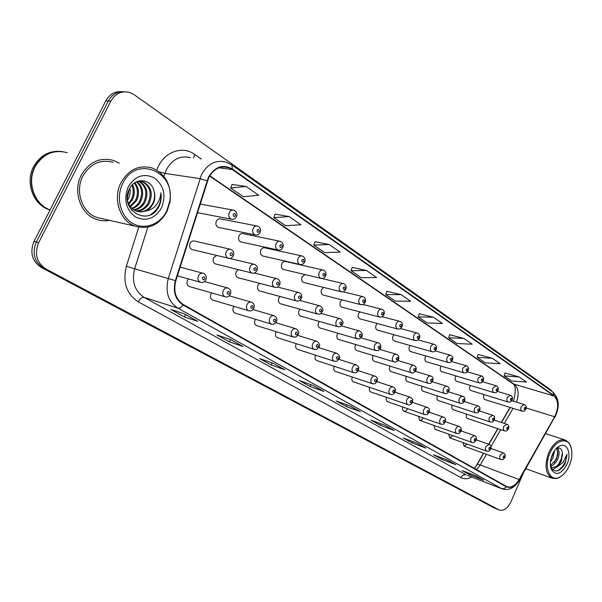 <?xml version="1.0" encoding="UTF-8"?>
<svg xmlns="http://www.w3.org/2000/svg" width="602" height="602" viewBox="0 0 602 602"><rect width="100%" height="100%" fill="white"/><g stroke="black" fill="none" stroke-linecap="round" stroke-linejoin="round"><path stroke-width="0.9" d="M188.554 278.959L187.448 280.442C186.424 283.233 187.011 285.243 189.186 286.477L189.735 286.635M211.686 292.948L210.873 294.145C209.88 296.876 210.422 298.833 212.514 300.029L212.988 300.172M233.982 306.38L233.403 307.321C232.432 309.992 232.944 311.904 234.938 313.055L235.367 313.183M255.489 319.293L255.082 320.008C254.134 322.619 254.616 324.486 256.527 325.599L256.903 325.712M276.235 331.717L275.957 332.221C275.031 334.78 275.483 336.601 277.326 337.677L277.657 337.782M296.244 343.674L296.086 343.99C295.176 346.504 295.605 348.28 297.365 349.318L297.666 349.416M315.561 355.195L315.486 355.346C314.598 357.806 315.004 359.537 316.697 360.545L316.968 360.636M334.215 366.302C333.35 368.71 333.726 370.411 335.359 371.389L335.6 371.464M352.238 377.018C351.463 379.335 351.846 380.946 353.374 381.849L353.592 381.924M369.658 387.357C368.973 389.584 369.342 391.119 370.787 391.962L370.982 392.037M386.514 397.35C385.89 399.495 386.266 400.955 387.62 401.745L387.801 401.805M402.813 407.005C402.256 409.067 402.625 410.466 403.904 411.204C405.259 411.565 406.403 410.857 407.328 409.074M418.601 416.351L419.662 420.354L421.49 420.106L423.01 418.239M433.884 425.388L435.065 429.271M448.701 434.14L449.717 437.812L452.9 435.728M463.066 442.62L464.059 446.142L467.144 444.095M216.622 255.459L213.605 257.837C212.589 260.658 213.176 262.675 215.365 263.894L215.998 264.052M238.347 269.651L236.21 271.795C235.216 274.55 235.766 276.514 237.858 277.688L238.422 277.831M259.582 283.346L257.957 285.22C256.994 287.914 257.505 289.825 259.507 290.962L260.011 291.097M280.156 296.523L278.899 298.148C277.951 300.782 278.44 302.648 280.359 303.747L280.803 303.875M300.059 309.217L299.074 310.602C298.156 313.183 298.607 315.004 300.451 316.073L300.849 316.185M319.301 321.438L318.533 322.612C317.63 325.14 318.059 326.924 319.828 327.947L320.181 328.052M337.903 333.23L337.301 334.2C336.42 336.676 336.827 338.414 338.52 339.415L338.843 339.513M355.887 344.592L355.428 345.39C354.563 347.821 354.939 349.514 356.572 350.484L356.866 350.575M373.278 355.564L372.931 356.196C372.081 358.581 372.442 360.237 374.015 361.177L374.278 361.26M390.104 366.159L389.855 366.641C389.02 368.981 389.366 370.606 390.871 371.517L391.112 371.592M406.388 376.4L406.222 376.747C405.409 379.042 405.725 380.63 407.185 381.517L407.403 381.585M422.16 386.303L422.055 386.522C421.257 388.772 421.558 390.329 422.965 391.195L423.161 391.255M437.436 395.883L437.391 395.988C436.608 398.2 436.894 399.728 438.248 400.563L438.429 400.623M452.237 405.161C451.477 407.336 451.741 408.826 453.05 409.638L453.216 409.699M466.595 414.146C465.895 416.245 466.159 417.675 467.4 418.443L467.551 418.488M230.145 249.205L194.657 241.093C192.76 240.582 191.24 241.327 190.089 243.321C189.058 246.21 189.683 248.28 191.97 249.544L192.685 249.717M256.753 225.931L220.693 218.925C218.887 218.458 217.45 219.188 216.366 221.107C215.335 224.019 215.967 226.096 218.255 227.338L219.053 227.496M279.659 241.206L243.253 233.681C241.507 233.237 240.108 233.96 239.047 235.849C238.038 238.693 238.633 240.717 240.815 241.914L241.522 242.072M301.64 255.873L264.955 247.881C263.27 247.445 261.9 248.167 260.862 250.041C259.883 252.817 260.44 254.781 262.525 255.94L263.157 256.083M285.845 261.546C284.212 261.125 282.887 261.84 281.864 263.691C280.908 266.408 281.427 268.326 283.429 269.448L283.993 269.583M305.011 274.58L302.099 276.852C301.166 279.509 301.655 281.375 303.566 282.458L304.07 282.586M323.718 287.432L321.603 289.532C320.685 292.128 321.152 293.957 322.988 295.01L323.44 295.123M342.071 299.879L340.423 301.768C339.52 304.311 339.957 306.094 341.718 307.11L342.124 307.216M359.913 311.896L358.581 313.574C357.708 316.065 358.115 317.811 359.808 318.797L360.177 318.894M377.198 323.492L376.122 324.982C375.264 327.42 375.648 329.128 377.281 330.084L377.612 330.174M393.956 334.704L393.076 335.999C392.233 338.399 392.594 340.062 394.167 340.995L394.468 341.078M410.188 345.525L409.473 346.662C408.645 349.01 408.984 350.642 410.496 351.545L410.767 351.621M425.915 356L425.328 356.971C424.523 359.281 424.846 360.876 426.299 361.749L426.547 361.825M441.153 366.129L440.687 366.957C439.889 369.222 440.197 370.779 441.597 371.637L441.823 371.705M455.932 375.926L455.556 376.626C454.773 378.846 455.059 380.374 456.414 381.209L456.625 381.269M470.26 385.423L469.966 385.995C469.199 388.177 469.47 389.675 470.779 390.487L470.967 390.54M484.158 394.619L483.933 395.078C483.18 397.222 483.436 398.69 484.7 399.48L484.881 399.532M475.347 467.302L483.511 453.208M488.696 444.261L497.741 428.639M501.338 422.431L510.037 407.419M81.338 175.099C72.579 191.285 80.472 214.049 96.132 219.263C100.526 220.874 105.004 221.235 109.564 220.362C105.004 221.235 100.526 220.874 96.132 219.263C80.472 214.049 72.579 191.285 81.338 175.099C89.277 161.833 100.03 156.956 113.59 160.478C100.03 156.956 89.277 161.833 81.338 175.099M208.751 177.522C213.665 168.853 220.219 165.542 228.406 167.589L232.282 169.553L554.036 396.018C558.641 400.804 558.844 407.72 554.638 416.757L519.097 479.546C515.327 485.626 511.264 488.004 506.899 486.679L183.354 304.589C175.701 299.375 173.188 291.428 175.814 280.743L208.751 177.522M208.375 177.266L175.393 280.6C172.699 291.556 175.28 299.706 183.128 305.048L506.199 486.755C510.782 488.636 515.139 486.288 519.27 479.719L554.796 416.938C559.107 407.674 558.897 400.593 554.179 395.68L232.5 169.102C222.966 163.857 214.922 166.581 208.375 177.266M552.523 391.849L550.747 389.848L134.254 94.777L129.453 92.422C121.521 90.609 115.321 93.521 110.836 101.174L108.307 101.023C112.115 94.288 117.533 91.218 124.546 91.813C117.533 91.218 112.115 94.288 108.307 101.023L36.331 242.012C31.921 253.224 34.337 261.945 43.57 268.199L496.853 509.036M519.097 376.927L504.183 375.881L511.572 380.953L526.449 382.059L519.097 376.927L504.988 372.977M492.338 358.265L477.296 357.407L485.144 362.803L500.149 363.713L492.338 358.265L478.146 354.435M463.879 338.414L448.716 337.775L457.061 343.509L472.194 344.209L463.879 338.414L449.619 334.727M433.538 317.254L418.277 316.87L427.179 322.981L442.41 323.44L433.538 317.254L419.24 313.74M246.015 186.454L230.709 188.027L243.358 196.719L258.694 195.296L246.015 186.454L232.033 184.415M289.201 216.577L273.82 217.646L285.559 225.705L300.947 224.772L289.201 216.577L275.054 214.139M329.241 244.502L313.838 245.127L324.741 252.622L340.145 252.11L329.241 244.502L314.989 241.726M366.452 270.456L351.071 270.704L361.238 277.688L376.611 277.545L366.452 270.456L352.147 267.393M401.135 294.649L385.799 294.566L395.303 301.09L410.617 301.263L401.135 294.649L386.815 291.345M119.316 163.24L113.59 160.478L119.316 163.24M110.836 101.174L38.656 242.681C34.224 253.924 36.639 262.683 45.887 268.951L499.261 510.022C503.754 511.211 507.667 508.442 511 501.722L523.296 473.172M425.945 448.129L412.009 442.854L403.144 437.947L417.088 443.207L425.945 448.129L416.93 443.155M455.722 464.676L441.815 459.341L433.485 454.736L447.399 460.056L455.722 464.676L447.248 459.996M483.699 480.223L469.853 474.85L462.012 470.516L475.881 475.881L483.699 480.223L475.723 475.821M323.981 391.473L310.113 386.492L299.284 380.502L313.123 385.446L323.981 391.473L312.972 385.393M285.002 369.816L271.239 364.993L259.605 358.559L273.331 363.33L285.002 369.816L273.18 363.277M243.05 346.504L229.445 341.876L216.923 334.953L230.468 339.513L243.05 346.504L230.318 339.468M197.78 321.348L184.4 316.961L170.878 309.481L184.174 313.792L197.78 321.348L184.024 313.747M394.205 430.498L380.261 425.29L370.802 420.061L384.746 425.238L394.205 430.498L384.595 425.185M360.289 411.655L346.368 406.546L336.262 400.955L350.176 406.026L360.289 411.655L350.018 405.974M346.368 406.546L347.113 404.913M380.261 425.29L380.923 423.823M184.4 316.961L185.551 314.59M229.445 341.876L230.543 339.588M271.239 364.993L272.202 362.938M310.113 386.492L310.956 384.67M469.853 474.85L470.343 473.736M441.815 459.341L442.357 458.122M412.009 442.854L412.603 441.522M385.799 294.566L386.838 291.293M351.071 270.704L352.17 267.341M313.838 245.127L315.004 241.665M273.82 217.646L275.076 214.079M230.709 188.027L232.056 184.355M418.277 316.87L419.255 313.687M448.716 337.775L449.634 334.674M477.296 357.407L478.161 354.39M504.183 375.881L505.003 372.931M121.995 91.692C114.997 91.105 109.594 94.168 105.794 100.873L34.036 241.349C29.633 252.516 32.041 261.215 41.267 267.446L494.25 507.968M105.794 100.873L108.307 101.023L36.331 242.012C31.921 253.224 34.337 261.945 43.57 268.199L499.261 510.022M166.671 211.106L169.689 201.467C175.852 171.562 136.014 154.774 122.763 183.362C115.652 197.26 120.317 216.103 132.297 223.161C144.187 230.423 160.117 224.599 166.671 211.106M166.957 211.588L170.11 201.519C171.54 185.19 165.588 174.016 152.253 167.996C139.197 164.557 128.783 169.418 121.025 182.572C112.446 198.615 119.911 221.077 134.991 226.134C148.566 229.904 159.221 225.05 166.957 211.588M113.153 162.352C100.421 159.041 90.338 163.609 82.895 176.055C74.686 191.233 82.083 212.574 96.787 217.465L102.814 218.835M67.273 152.705C53.646 149.228 42.923 153.931 35.097 166.807C26.496 182.466 34.464 204.59 50.109 209.887M62.638 151.636C50.621 150.5 41.35 155.542 34.826 166.762C26.195 182.474 34.276 204.68 50.004 209.887L50.086 209.917M61.886 151.538C49.695 150.176 40.281 155.188 33.629 166.566C25.013 182.248 33.087 204.409 48.807 209.609L50.034 210.03M129.881 188.057C130.589 192.038 129.994 195.77 128.113 199.239L127.428 200.361M132.515 184.633C134.991 189.585 134.893 194.717 132.237 200.03L128.851 204.228M131.898 185.281C133.93 190.089 133.697 194.943 131.198 199.834L128.459 203.438M134.848 182.73C139.077 187.997 139.596 194.032 136.406 200.835L130.529 206.787M134.284 183.121C138.069 188.351 138.43 194.183 135.36 200.632L130.092 206.223M136.955 181.601C143.035 186.725 144.254 193.408 140.62 201.64C138.731 205.026 135.977 207.366 132.35 208.676M136.451 181.827C142.057 187.034 143.095 193.573 139.559 201.437C137.805 204.605 135.247 206.877 131.883 208.254M139.085 181.172C146.911 185.725 148.845 192.828 144.886 202.46C142.433 206.712 138.896 209.248 134.284 210.083M138.528 181.217C145.94 185.943 147.708 192.956 143.81 202.257C141.508 206.283 138.167 208.789 133.787 209.767M137.58 181.352L143.148 181.789C151.192 186.259 153.209 193.43 149.198 203.288C146.105 208.412 141.816 211.009 136.315 211.084M132.372 210.331L131.296 209.895M140.74 181.225L142.064 181.608C150.101 186.078 152.118 193.234 148.115 203.085C145.187 207.983 141.086 210.58 135.796 210.866M127.466 200.639C128.866 205.756 131.936 209.285 136.669 211.219L141.259 211.972L146.241 210.896L150.161 208.119L153.074 204.033C154.992 199.992 155.354 195.823 154.165 191.519C155.128 195.868 154.564 200.007 152.464 203.92C148.897 209.677 144.036 212.235 137.896 211.588M129.099 189.562L127.3 198.652M154.165 191.519C151.802 178.636 135.111 176.868 129.513 188.727C118.534 209.12 147.595 227.232 158.364 207.645L158.883 206.659C160.997 202.28 161.667 197.667 160.9 192.828C160.553 197.486 158.898 201.655 155.926 205.32C153.397 208.36 150.169 210.218 146.241 210.896M128.241 186.816C123.425 199.405 125.81 209.443 135.405 216.931C146.098 221.822 154.804 218.797 161.532 207.856C166.257 195.695 164 185.785 154.759 178.124C144.156 172.812 135.315 175.709 128.241 186.816M160.9 192.828C161.69 202.302 158.318 209.526 150.778 214.508M569.349 465.557C572.186 458.423 572.645 452.064 570.711 446.473C567.31 436.593 555.112 440.333 549.882 453.253C543.388 467.453 550.055 482.774 559.868 477.032C563.758 474.895 566.918 471.073 569.349 465.557M571.238 448.076L569.123 443.034L565.579 440.137C559.22 438.557 553.592 442.748 548.7 452.712C544.313 465.331 545.435 473.834 552.057 478.206L556.511 478.56L559.16 477.589L562.02 475.655M554.585 450.627L552.779 458.521L550.431 461.884M553.419 452.471L550.762 459.672M557.399 448.181C559.679 450.695 559.627 454.653 557.249 460.071C555.42 463.435 553.163 465.481 550.461 466.196M556.835 448.392L557.866 454.224L556.128 459.68L550.386 465.474M551.041 467.175L552.169 467.573L557.572 466.603L561.245 461.456L562.464 453.396L562.396 455.533L560.214 461.99C557.685 465.993 554.878 467.799 551.801 467.408M552.169 467.573L550.552 466.49M551.161 469.108C555.819 476.235 561.117 474.564 567.046 464.097C571.915 453.457 566.956 441.657 559.303 446.195C556.444 447.82 554.103 450.68 552.29 454.773C550.145 460.109 549.769 464.894 551.161 469.108L550.627 466.693C554.299 472.939 558.919 472.292 564.473 464.759L565.233 463.269L566.971 454.269L563.201 462.344L557.572 466.603M562.464 453.396C561.884 448.791 559.883 447.181 556.466 448.565L559.303 446.195M566.971 454.269C566.256 462.321 562.9 467.882 556.903 470.967M562.434 452.967L561.26 458.957L558.468 464.413M557.934 451.628L556.767 457.437L554.081 462.72M553.118 453.028L550.86 459.206M556.97 466.986L552.531 469.703M232.282 169.553L218.97 167.792M506.199 486.755C504.777 488.478 503.182 489.072 501.428 488.531L177.801 308.141C168.206 301.67 165.046 291.759 168.312 278.41L201.557 174.475C207.69 163.706 215.847 159.59 226.028 162.119L231.823 164.933L232.5 169.102M190.405 157.679C180.397 155.233 172.428 159.154 166.498 169.44L163.925 176.454M207.013 180.683L199.894 178.628L164.895 173.406L159.395 171.901M175.393 280.6L134.645 268.816C131.537 281.585 134.697 291.105 144.141 297.38L177.801 308.141C179.524 308.502 181.3 307.471 183.128 305.048M519.27 479.719L519.391 480.08C514.665 487.906 508.893 490.833 502.083 488.854L467.242 475.279M554.796 416.938L519.278 480.283M554.179 395.68L552.854 392.083C559.258 398.381 559.935 406.801 554.886 417.352L554.735 417.607M156.844 170.14C162.382 152.637 181.842 144.856 194.574 154.353L201.331 159.041M471.697 477.017C467.822 479.117 464.247 479.32 460.989 477.642L138.317 301.85C126.48 294.069 122.492 282.195 126.367 266.227L138.746 227.195M38.656 242.681L34.036 241.349M45.887 268.951L41.267 267.446M498.93 509.864L493.708 507.727M147.859 227.135L134.645 268.816L126.367 266.227M138.317 301.85C140.131 298.592 142.072 297.11 144.141 297.38L466.136 474.79C464.007 474.256 462.291 475.204 460.989 477.642M194.574 154.353L193.671 158.085M476.536 469.628L480.291 464.985L486.484 454.284M519.097 479.546L480.291 464.985C478.191 464.225 477.093 464.172 477.017 464.827L474.406 468.424M554.638 416.757L526.178 407.953M490.939 446.586L500.736 429.647M504.333 423.424L513.047 408.359M516.433 402.159C519.255 394.182 518.578 388.282 514.401 384.46L209.729 175.731M554.036 396.018L513.017 383.813L209.556 176.025M232.665 219.346L231.273 219.181C228.843 217.849 228.181 215.629 229.279 212.506C230.415 210.474 231.936 209.699 233.832 210.188C236.706 211.746 237.587 213.898 236.466 216.66C235.232 218.835 233.501 219.677 231.273 219.181L197.351 212.664M233.267 214.297C233.132 216.554 233.869 217.044 235.457 215.757C235.585 213.499 234.855 213.01 233.267 214.297M226.247 251.741C227.428 249.642 228.986 248.859 230.92 249.378C233.621 250.816 234.449 252.93 233.403 255.722C232.056 257.987 230.288 258.822 228.113 258.22C225.788 256.919 225.171 254.759 226.247 251.741M232.395 254.909C232.522 252.682 231.793 252.223 230.212 253.532C230.084 255.76 230.814 256.219 232.395 254.909M229.227 258.416L191.97 249.544M198.51 275.776C199.766 273.594 201.414 272.781 203.453 273.361C206.11 274.805 206.922 276.935 205.869 279.749C204.379 282.112 202.543 282.948 200.361 282.248C198.035 280.923 197.426 278.771 198.51 275.776M204.793 278.959C204.913 276.702 204.161 276.25 202.528 277.605C202.407 279.862 203.167 280.314 204.793 278.959M201.361 282.466L177.364 275.844M256.234 235.051L255.052 234.885C252.735 233.606 252.11 231.439 253.179 228.399C254.3 226.39 255.767 225.622 257.603 226.096C260.38 227.609 261.223 229.708 260.132 232.395C258.883 234.569 257.189 235.397 255.052 234.885L218.255 227.338M257.092 230.16C256.956 232.364 257.656 232.831 259.191 231.559C259.334 229.354 258.627 228.888 257.092 230.16M278.877 250.123L277.861 249.958C275.656 248.716 275.069 246.617 276.115 243.644C277.206 241.665 278.643 240.905 280.404 241.364C283.06 242.756 283.873 244.811 282.85 247.505C281.593 249.672 279.93 250.492 277.861 249.958L240.815 241.914M279.953 245.375C279.81 247.535 280.487 247.979 281.969 246.722C282.112 244.562 281.443 244.119 279.953 245.375M300.654 264.587L299.773 264.428C297.666 263.232 297.125 261.193 298.14 258.288C299.209 256.332 300.601 255.579 302.309 256.016C304.883 257.393 305.665 259.394 304.665 262.013C303.408 264.165 301.775 264.97 299.773 264.428L262.525 255.94M301.911 259.989C301.76 262.096 302.407 262.525 303.844 261.283C303.995 259.176 303.348 258.74 301.911 259.989M321.603 278.493L320.843 278.342C318.827 277.191 318.315 275.197 319.308 272.367C320.362 270.433 321.709 269.681 323.357 270.11C325.712 271.163 326.472 273.112 325.637 275.964C322.8 279.177 324.425 278.154 320.843 278.342L283.429 269.448M323.011 274.03C322.86 276.1 323.477 276.506 324.869 275.272C325.027 273.21 324.403 272.796 323.011 274.03M250.071 266.731C251.222 264.662 252.735 263.879 254.601 264.383C257.227 265.821 258.025 267.882 256.986 270.569C255.609 272.841 253.878 273.654 251.809 273.03C249.597 271.773 249.017 269.673 250.071 266.731M256.053 269.809C256.189 267.634 255.489 267.19 253.954 268.492C253.826 270.667 254.518 271.111 256.053 269.809M252.757 273.218L215.365 263.894M272.932 281.119C274.06 279.08 275.52 278.297 277.319 278.786C279.877 280.193 280.645 282.21 279.629 284.821C278.252 287.071 276.559 287.876 274.557 287.244C272.45 286.033 271.901 283.993 272.932 281.119M278.756 284.114C278.899 281.984 278.229 281.563 276.747 282.842C276.604 284.972 277.274 285.393 278.756 284.114M275.37 287.417L237.858 277.688M294.89 294.935C295.996 292.926 297.418 292.151 299.149 292.617C301.632 294.009 302.377 295.973 301.384 298.517C300.044 300.729 298.389 301.519 296.417 300.902C294.393 299.736 293.889 297.749 294.89 294.935M300.564 297.847C300.714 295.77 300.067 295.364 298.637 296.635C298.487 298.712 299.134 299.119 300.564 297.847M297.11 301.06L259.507 290.962M341.77 291.865L341.101 291.722C339.174 290.608 338.7 288.674 339.671 285.905C340.694 283.993 342.011 283.249 343.607 283.655C345.902 284.716 346.639 286.62 345.811 289.381C342.974 292.595 344.637 291.526 341.101 291.722L303.566 282.458M343.306 287.545C343.148 289.562 343.742 289.961 345.096 288.734C345.255 286.718 344.653 286.319 343.306 287.545M361.192 304.74L360.613 304.612C358.769 303.528 358.318 301.64 359.266 298.931C360.274 297.049 361.546 296.304 363.096 296.703C365.346 297.772 366.061 299.638 365.233 302.294C362.442 305.462 364.12 304.409 360.613 304.612L322.988 295.01M362.833 300.541C362.675 302.52 363.254 302.904 364.564 301.692C364.722 299.721 364.15 299.337 362.833 300.541M379.922 317.141L379.403 317.021C377.635 315.975 377.213 314.131 378.146 311.482C379.132 309.624 380.374 308.879 381.871 309.27C384.174 310.271 384.866 312.099 383.941 314.741C381.156 317.901 382.872 316.81 379.403 317.021L341.718 307.11M381.653 313.07C381.487 315.004 382.044 315.373 383.316 314.176C383.482 312.242 382.925 311.874 381.653 313.07M315.997 308.224C317.081 306.237 318.458 305.47 320.136 305.914C322.913 308.126 323.635 310.053 322.296 311.678C319.338 314.996 321.017 313.89 317.427 314.033C315.501 312.905 315.019 310.971 315.997 308.224M321.536 311.061C321.686 309.022 321.069 308.63 319.677 309.887C319.527 311.926 320.144 312.318 321.536 311.061M318.029 314.184L280.359 303.747M336.307 321.001C337.368 319.037 338.7 318.277 340.326 318.714C343.035 320.896 343.727 322.777 342.418 324.35C339.468 327.654 341.183 326.517 337.647 326.668C335.796 325.577 335.352 323.688 336.307 321.001M341.71 323.763C341.861 321.777 341.266 321.4 339.919 322.642C339.769 324.636 340.363 325.012 341.71 323.763M338.173 326.803L300.451 316.073M355.857 333.305C356.896 331.371 358.198 330.611 359.763 331.032C362.404 333.192 363.081 335.036 361.802 336.548C358.852 339.837 360.606 338.67 357.114 338.836C355.346 337.782 354.924 335.939 355.857 333.305M361.132 335.999C361.29 334.05 360.718 333.689 359.409 334.915C359.251 336.872 359.823 337.233 361.132 335.999M357.58 338.956L319.828 327.947M397.982 329.098L397.523 328.985C395.823 327.977 395.431 326.179 396.342 323.583C397.305 321.739 398.516 321.009 399.961 321.378C402.219 322.454 402.888 324.245 401.978 326.743C399.209 329.881 400.947 328.775 397.523 328.985L359.808 318.797M399.788 325.14C399.623 327.036 400.157 327.39 401.391 326.209C401.557 324.312 401.022 323.959 399.788 325.14M415.41 340.634L415.004 340.529C413.371 339.551 413.002 337.79 413.89 335.246C414.838 333.433 416.012 332.703 417.419 333.064C419.632 334.148 420.286 335.901 419.383 338.316C416.697 341.402 418.262 340.348 415.004 340.529L377.281 330.084M417.276 336.781C417.111 338.64 417.622 338.986 418.826 337.812C419 335.954 418.48 335.615 417.276 336.781M432.236 351.764L431.867 351.666C430.302 350.718 429.956 349.002 430.829 346.511C431.754 344.713 432.898 343.99 434.26 344.336C436.42 345.39 437.06 347.106 436.179 349.491C435.005 351.5 433.568 352.223 431.867 351.666L394.167 340.995M434.162 348.024C433.989 349.845 434.486 350.176 435.66 349.017C435.825 347.196 435.329 346.865 434.162 348.024M448.49 362.517L448.166 362.427C446.661 361.509 446.33 359.83 447.188 357.385L448.701 355.511L450.529 355.233C452.644 356.106 453.268 357.791 452.403 360.282C451.244 362.269 449.837 362.983 448.166 362.427L410.496 351.545M450.469 358.875C450.288 360.658 450.77 360.982 451.906 359.838C452.087 358.047 451.605 357.723 450.469 358.875M464.21 372.909L463.916 372.826C462.464 371.938 462.155 370.29 462.991 367.897L466.257 365.753C468.326 366.618 468.935 368.273 468.078 370.712C465.459 373.722 467.084 372.638 463.916 372.826L426.299 361.749M466.219 369.357C466.046 371.118 466.512 371.426 467.619 370.29C467.792 368.537 467.325 368.228 466.219 369.357M374.7 345.157C375.708 343.253 376.972 342.5 378.492 342.899C380.697 343.998 381.352 345.796 380.472 348.302C377.544 351.568 379.32 350.387 375.874 350.552C374.173 349.536 373.782 347.738 374.7 345.157M379.847 347.79C380.005 345.879 379.456 345.525 378.184 346.744C378.018 348.656 378.575 349.002 379.847 347.79M376.288 350.665L338.52 339.415M392.858 356.587C393.851 354.706 395.078 353.953 396.545 354.345C398.75 355.496 399.397 357.257 398.479 359.635C397.207 361.742 395.702 362.479 393.964 361.855C392.331 360.869 391.962 359.116 392.858 356.587M397.884 359.153C398.05 357.279 397.516 356.941 396.282 358.145C396.124 360.019 396.65 360.357 397.884 359.153M394.325 361.96L356.572 350.484M410.376 367.611C411.347 365.753 412.543 365.008 413.965 365.384C416.17 366.731 416.802 368.462 415.847 370.576C414.597 372.653 413.122 373.383 411.414 372.766C409.849 371.803 409.503 370.087 410.376 367.611M415.29 370.117C415.463 368.281 414.944 367.957 413.747 369.146C413.582 370.982 414.093 371.306 415.29 370.117M411.738 372.856L374.015 361.177M427.285 378.259C428.24 376.416 429.407 375.678 430.784 376.039C432.868 376.679 433.478 378.372 432.62 381.134C431.393 383.188 429.941 383.91 428.263 383.293C426.758 382.36 426.434 380.682 427.285 378.259M432.093 380.705C432.266 378.899 431.769 378.59 430.603 379.764C430.438 381.57 430.934 381.879 432.093 380.705M428.556 383.376L390.871 371.517M443.621 388.538C444.554 386.725 445.691 385.987 447.023 386.341C449.069 386.973 449.671 388.636 448.821 391.338C447.617 393.362 446.187 394.069 444.539 393.46C443.087 392.557 442.786 390.916 443.621 388.538M448.324 390.931C448.498 389.163 448.023 388.854 446.887 390.021C446.714 391.789 447.196 392.09 448.324 390.931M444.803 393.542L407.185 381.517M479.41 382.962L479.139 382.887C477.747 382.014 477.461 380.411 478.274 378.064L481.457 375.934C483.481 376.769 484.076 378.387 483.24 380.795C480.644 383.775 482.285 382.691 479.139 382.887L441.597 371.637M481.457 379.501C481.276 381.224 481.728 381.525 482.804 380.396C482.985 378.681 482.533 378.38 481.457 379.501M494.114 392.685L493.873 392.617C492.534 391.774 492.263 390.194 493.061 387.891L496.161 385.777C498.155 386.619 498.742 388.215 497.914 390.555C495.341 393.505 496.989 392.421 493.873 392.617L456.414 381.209M496.191 389.306C496.01 390.999 496.447 391.292 497.5 390.179C497.673 388.486 497.244 388.2 496.191 389.306M508.359 402.098L508.141 402.031C506.839 401.21 506.591 399.668 507.373 397.403L510.398 395.303C512.362 396.146 512.927 397.711 512.114 399.999C509.57 402.919 511.233 401.843 508.141 402.031L470.779 390.487M510.451 398.802C510.27 400.465 510.692 400.744 511.723 399.645C511.903 397.982 511.482 397.704 510.451 398.802M522.152 411.211L521.949 411.151C520.7 410.361 520.459 408.848 521.234 406.621L524.184 404.536C526.11 405.379 526.675 406.914 525.862 409.149C523.356 412.031 525.019 410.963 521.949 411.151L484.7 399.48M524.267 407.998C524.086 409.631 524.492 409.902 525.493 408.811C525.674 407.185 525.268 406.907 524.267 407.998M459.409 398.471L460.921 396.575L462.727 396.289C464.729 396.921 465.308 398.562 464.481 401.195C461.749 404.288 463.427 403.129 460.274 403.287C458.874 402.414 458.589 400.812 459.409 398.471M464.014 400.812C464.195 399.073 463.728 398.78 462.622 399.931C462.449 401.669 462.915 401.963 464.014 400.812M460.507 403.363L422.965 391.195M474.677 408.081L477.905 405.914C479.877 406.546 480.449 408.156 479.628 410.73C476.927 413.792 478.613 412.633 475.49 412.799C474.143 411.949 473.872 410.376 474.677 408.081M479.192 410.368C479.365 408.668 478.914 408.382 477.837 409.518C477.664 411.226 478.116 411.505 479.192 410.368M475.7 412.867L438.248 400.563M489.449 417.374L492.602 415.222C494.535 415.862 495.1 417.442 494.287 419.963C491.623 422.98 493.316 421.836 490.216 421.994C488.914 421.174 488.658 419.632 489.449 417.374M493.873 419.617C494.046 417.946 493.61 417.668 492.564 418.796C492.383 420.467 492.82 420.745 493.873 419.617M490.404 422.055L453.05 409.638M503.754 426.374L506.824 424.244C508.728 424.877 509.284 426.434 508.479 428.895C505.846 431.882 507.546 430.739 504.468 430.904C503.219 430.099 502.979 428.594 503.754 426.374M508.08 428.571C508.261 426.923 507.84 426.66 506.816 427.774C506.643 429.422 507.065 429.685 508.08 428.571M504.642 430.957L467.4 418.443M223.259 290.488C224.478 288.328 226.074 287.53 228.045 288.08C230.634 289.532 231.409 291.609 230.37 294.31C228.88 296.666 227.089 297.486 224.99 296.778C222.778 295.507 222.198 293.407 223.259 290.488M229.37 293.573C229.497 291.376 228.775 290.947 227.195 292.279C227.074 294.483 227.797 294.912 229.37 293.573M225.825 296.974L189.186 286.477M246.993 304.597C248.19 302.467 249.732 301.67 251.628 302.204C254.142 303.619 254.894 305.65 253.878 308.284C252.426 310.602 250.673 311.407 248.611 310.715C246.504 309.488 245.962 307.449 246.993 304.597M252.945 307.599C253.081 305.447 252.381 305.033 250.861 306.358C250.725 308.51 251.425 308.924 252.945 307.599M249.326 310.895L212.514 300.029M269.786 318.142C270.945 316.042 272.443 315.252 274.271 315.764C276.724 317.186 277.454 319.165 276.446 321.701C275.009 323.996 273.285 324.794 271.299 324.094C269.282 322.913 268.77 320.926 269.786 318.142M275.581 321.062C275.716 318.962 275.046 318.563 273.571 319.865C273.436 321.972 274.106 322.371 275.581 321.062M271.908 324.26L234.938 313.055M291.677 331.153C292.813 329.083 294.265 328.301 296.026 328.79C298.78 331.062 299.48 332.996 298.14 334.599C295.01 338.038 296.756 336.864 293.099 336.954C291.165 335.818 290.691 333.884 291.677 331.153M297.328 333.997C297.471 331.943 296.824 331.559 295.401 332.846C295.258 334.908 295.898 335.291 297.328 333.997M293.618 337.105L256.527 325.599M312.724 343.667C313.838 341.627 315.245 340.845 316.945 341.319C319.632 343.561 320.309 345.45 318.992 346.993C315.877 350.424 317.66 349.22 314.056 349.326C312.212 348.219 311.768 346.338 312.724 343.667M318.232 346.436C318.383 344.419 317.766 344.058 316.381 345.33C316.238 347.346 316.855 347.715 318.232 346.436M314.515 349.453L277.326 337.677M332.981 355.707C334.072 353.698 335.434 352.915 337.075 353.374C339.686 355.564 340.356 357.422 339.069 358.927C335.954 362.359 337.745 361.102 334.23 361.223C332.462 360.162 332.041 358.318 332.981 355.707M338.362 358.401C338.512 356.437 337.918 356.083 336.571 357.34C336.42 359.311 337.015 359.665 338.362 358.401M334.629 361.343L297.365 349.318M352.486 367.303C353.555 365.316 354.879 364.541 356.467 364.978C359.499 367.717 358.845 366.257 358.401 370.426C355.308 373.827 357.129 372.555 353.66 372.683C351.959 371.652 351.568 369.861 352.486 367.303M357.738 369.929C357.897 368.003 357.317 367.664 356.015 368.906C355.865 370.84 356.437 371.178 357.738 369.929M354.014 372.796L316.697 360.545M371.283 378.47C372.322 376.513 373.609 375.746 375.144 376.167C377.341 377.386 377.973 379.17 377.04 381.502C373.962 384.881 375.814 383.594 372.39 383.73C370.757 382.737 370.388 380.983 371.283 378.47M376.408 381.036C376.574 379.147 376.017 378.824 374.753 380.05C374.594 381.946 375.144 382.27 376.408 381.036M372.698 383.828L335.359 371.389M389.411 389.246C390.427 387.312 391.676 386.552 393.166 386.958C395.318 388.2 395.935 389.945 395.01 392.188C393.678 394.325 392.158 395.062 390.442 394.385C388.877 393.415 388.531 391.706 389.411 389.246M394.415 391.751C394.581 389.9 394.047 389.584 392.82 390.803C392.654 392.654 393.189 392.971 394.415 391.751M390.721 394.476L353.374 381.849M406.899 399.638C407.893 397.734 409.112 396.981 410.549 397.365C413.423 399.984 412.754 398.629 412.347 402.497C411.046 404.612 409.556 405.334 407.87 404.664C406.365 403.724 406.034 402.053 406.899 399.638M411.798 402.091C411.964 400.27 411.444 399.961 410.248 401.173C410.09 402.986 410.602 403.295 411.798 402.091M408.118 404.747L370.787 391.962M423.785 409.676C424.756 407.795 425.945 407.042 427.337 407.419C429.384 408.148 429.971 409.827 429.098 412.453C426.239 415.651 427.939 414.477 424.696 414.59C423.244 413.679 422.943 412.046 423.785 409.676M428.571 412.069C428.744 410.286 428.248 409.992 427.081 411.181C426.916 412.964 427.412 413.258 428.571 412.069M424.914 414.665L387.62 401.745M440.1 419.368C441.048 417.517 442.207 416.772 443.554 417.133C445.563 417.856 446.135 419.504 445.277 422.077C442.455 425.238 444.171 424.064 440.957 424.177C439.558 423.296 439.272 421.693 440.1 419.368M444.78 421.709C444.953 419.963 444.472 419.677 443.343 420.851C443.17 422.604 443.651 422.89 444.78 421.709M455.864 428.744C456.798 426.916 457.919 426.171 459.228 426.517C461.207 427.239 461.772 428.857 460.921 431.378C458.13 434.501 459.853 433.327 456.677 433.455C455.323 432.597 455.059 431.024 455.864 428.744M460.455 431.032C460.628 429.316 460.161 429.038 459.063 430.204C458.89 431.92 459.349 432.198 460.455 431.032M456.85 433.515L419.662 420.354M471.118 437.812L474.391 435.6C476.34 436.322 476.889 437.91 476.047 440.378C473.3 443.463 475.031 442.297 471.878 442.417C470.576 441.59 470.32 440.054 471.118 437.812M475.61 440.047C475.783 438.361 475.332 438.09 474.263 439.249C474.09 440.935 474.534 441.198 475.61 440.047M472.036 442.478L434.93 429.226M485.874 446.579L489.072 444.389C490.984 445.111 491.525 446.669 490.69 449.084C487.981 452.132 489.719 450.973 486.589 451.101C485.34 450.288 485.099 448.783 485.874 446.579M490.276 448.776C490.457 447.113 490.02 446.857 488.974 447.993C488.801 449.656 489.23 449.912 490.276 448.776M500.164 455.074L503.28 452.9C505.168 453.622 505.703 455.157 504.875 457.512C502.203 460.522 503.942 459.379 500.841 459.507C499.63 458.716 499.404 457.242 500.164 455.074M504.484 457.219C504.657 455.594 504.235 455.345 503.219 456.466C503.039 458.099 503.46 458.348 504.484 457.219M228.406 167.589L223.161 166.904M552.854 392.083L231.823 164.933M502.083 488.854L467.393 475.339M477.22 464.473L483.707 453.276M488.892 444.329L497.944 428.707M501.534 422.499L510.24 407.479M513.514 401.263C515.899 391.428 515.763 385.634 513.115 383.88L513.077 383.858M494.046 507.885L496.65 508.953M200.067 204.086L232.869 210.015M180.111 267.145L202.776 273.18M285.258 261.411L322.762 269.974M229.671 258.408L253.916 264.218M254.285 273.022L276.717 278.636M277.537 287.011L298.615 292.482M169.689 201.467L170.11 201.519M167.085 210.233L167.394 210.677M142.064 181.608L143.148 181.789M48.807 209.609L50.004 209.887M96.787 217.465L134.991 226.134M570.711 446.473L570.5 445.63M545.668 433.636L564.759 439.866M525.839 468.687L552.057 478.206M559.868 477.032L559.16 477.589M321.919 278.508L343.072 283.534M343.072 291.767L362.622 296.583M363.059 304.484L381.442 309.157M299.728 300.451L319.662 305.786M320.971 313.379L339.897 318.593M341.357 325.825L359.379 330.919M382.172 316.72L399.577 321.28M400.518 328.519L417.066 332.966M418.172 339.904L433.944 344.254M435.171 350.906L450.243 355.15M451.56 361.531L465.993 365.677M360.944 337.82L378.146 342.801M379.787 349.386L396.236 354.254M397.937 360.545L413.687 365.301M415.425 371.329L430.528 375.964M432.296 381.743L446.797 386.266M467.378 371.81L481.216 375.859M482.661 381.758L495.943 385.709M497.433 391.383L510.203 395.243M511.723 400.714L524.003 404.484M448.58 391.804L462.517 396.221M464.308 401.542L477.717 405.853M479.516 410.963L492.421 415.169M494.227 420.091L506.666 424.184M204.417 281.555L227.451 287.914M229.264 295.83L251.109 302.053M253.036 309.541L273.812 315.629M275.821 322.717L295.62 328.669M297.674 335.397L316.584 341.206M318.669 347.595L336.751 353.269M338.851 359.356L356.173 364.887M358.273 370.689L374.88 376.084M376.98 381.623L392.925 386.875M395.01 392.173L410.331 397.297M412.408 402.362L427.142 407.351M429.196 412.212L443.373 417.073M403.904 411.204L440.957 424.177M445.412 421.731L459.07 426.464M461.079 430.942L474.248 435.547M476.235 439.859L488.937 444.344M449.717 437.812L486.589 451.101M490.901 448.49L503.159 452.854M464.059 446.142L500.841 459.507"/></g></svg>
